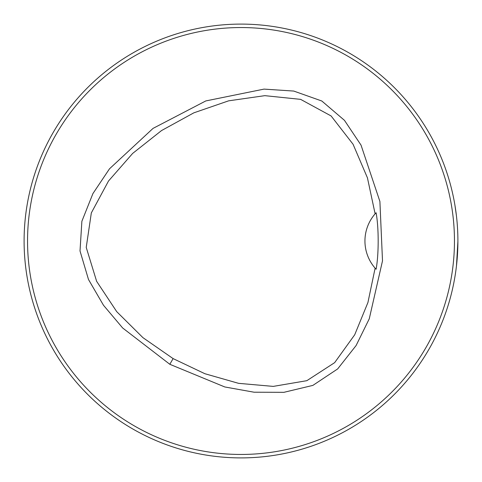 <?xml version="1.0" encoding="UTF-8"?>
<svg xmlns="http://www.w3.org/2000/svg" width="482" height="482" viewBox="0 0 482 482"><rect width="100%" height="100%" fill="white"/><g stroke="black" fill="none" stroke-linecap="round" stroke-linejoin="round"><path stroke-width="0.72" d="M375.123 213.839L367.441 177.852L353.071 144.263L331.116 115.957L300.611 99.358L264.847 95.659L228.643 100.834L193.842 112.836L161.53 130.568L132.646 153.427L108.51 181.015L91.327 212.911L86.23 247.423L96.635 281.325L116.728 311.655L142.955 337.671L173.11 358.602L204.874 373.713L238.578 383.335L273.258 386.395L306.835 380.684L334.653 362.651L354.698 334.791L367.929 302.509L375.123 268.155A41.313 41.313 0 0 1 375.123 213.839L376.111 212.749C378.9 228.209 378.828 254.261 376.111 269.251L375.123 268.155A41.313 41.313 0 0 0 376.111 269.251M454.46 241A213.46 213.46 0 0 0 134.273 56.141A213.46 213.46 0 0 0 134.273 425.859A213.46 213.46 0 0 0 454.46 241M169.827 364.296L122.663 327.983L103.479 305.251L88.495 279.506L80.012 250.959L81.88 221.268L92.924 193.577L109.492 168.814L153.059 128.381L205.802 100.937L264.028 89.11L293.761 91.062L321.819 101.009L344.467 120.343L361.03 145.112L379.9 201.452L382.503 260.852L369.266 318.795L356.108 345.528L337.659 368.929L312.872 385.395L283.91 392.324L254.098 392.215L224.805 386.962L169.827 364.296L173.11 358.602M457.9 241A216.9 216.9 0 0 0 132.55 53.159A216.9 216.9 0 0 0 132.55 428.841A216.9 216.9 0 0 0 457.9 241M456.418 215.689L454.93 205.212L456.418 215.689M457.9 241.458L456.466 265.913M309.233 446.886L305.642 448.043L309.233 446.886M447.796 306.419L447.977 305.853M446.886 172.767L448.043 176.358L446.886 172.767M309.233 35.114L305.642 33.957L309.233 35.114M172.767 35.114L176.358 33.957L172.767 35.114M35.114 172.767L33.957 176.358L35.114 172.767M35.114 309.233L33.957 305.642L35.114 309.233M172.767 446.886L176.358 448.043L172.767 446.886"/></g></svg>
